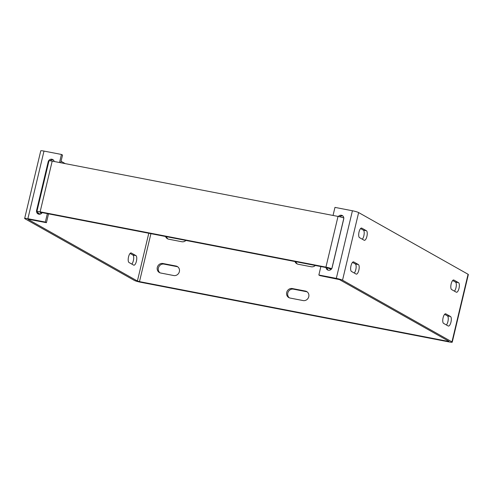 <?xml version="1.0" encoding="UTF-8"?>
<svg xmlns="http://www.w3.org/2000/svg" width="493" height="493" viewBox="0 0 493 493"><rect width="100%" height="100%" fill="white"/><g stroke="black" fill="none" stroke-linecap="round" stroke-linejoin="round"><path stroke-width="0.74" d="M343.806 218.017A5.004 0.555 -166.6 0 0 338.019 216.415L52.203 161.106A5.004 0.555 -166.6 0 0 48.973 160.872L36.889 211.583A5.004 0.555 13.4 0 1 40.124 211.824L325.935 267.132A5.004 0.555 13.4 0 1 331.678 268.716M331.228 269.283L327.019 267.742L41.209 212.434L40.118 212.354L41.369 213.537M40.518 214.024L39.126 213.728L37.61 212.317M135.926 255.614A4.918 1.762 -79 0 1 136.401 261.278A4.918 1.762 -79 0 1 133.862 265.197A4.918 1.762 -79 0 1 133.665 265.123L129.018 262.51A4.918 1.762 -79 0 1 128.482 257.136A4.918 1.762 -79 0 1 131.089 252.927A4.918 1.762 -79 0 1 131.286 253.001L135.926 255.614L132.882 255.029A4.918 1.762 -79 0 1 133.356 260.686A4.918 1.762 -79 0 1 131.834 264.094M159.966 272.808A4.918 4.56 119.4 0 1 158.389 268.001A4.918 4.56 119.4 0 1 164.033 264.119L177.073 266.639A4.918 4.56 119.4 0 1 177.788 266.849M157.304 267.391A4.918 4.56 119.4 0 1 162.949 263.509L175.989 266.029A4.918 4.56 119.4 0 1 177.27 266.497A4.918 4.56 119.4 0 1 179.144 272.358A4.918 4.56 119.4 0 1 173.721 275.538L160.681 273.017A4.918 4.56 119.4 0 1 159.399 272.543A4.918 4.56 119.4 0 1 157.304 267.391M289.36 297.846A4.912 4.554 119.4 0 1 287.789 293.039A4.912 4.554 119.4 0 1 293.427 289.163L306.473 291.683A4.912 4.554 119.4 0 1 307.194 291.893M286.704 292.429A4.912 4.554 119.4 0 1 292.343 288.547L305.389 291.073A4.912 4.554 119.4 0 1 306.671 291.542A4.912 4.554 119.4 0 1 308.544 297.396A4.912 4.554 119.4 0 1 303.127 300.576L290.081 298.049A4.912 4.554 119.4 0 1 288.799 297.581A4.912 4.554 119.4 0 1 286.704 292.429M358.368 264.55A4.918 1.762 -79 0 1 358.836 270.207A4.918 1.762 -79 0 1 356.297 274.133A4.918 1.762 -79 0 1 356.1 274.059L351.46 271.44A4.918 1.762 -79 0 1 350.924 266.066A4.918 1.762 -79 0 1 353.524 261.857A4.918 1.762 -79 0 1 353.721 261.931L358.368 264.55L355.317 263.958A4.918 1.762 -79 0 1 355.792 269.622A4.918 1.762 -79 0 1 354.27 273.03M450.485 316.488A4.918 1.762 -79 0 1 450.953 322.145A4.918 1.762 -79 0 1 448.414 326.07A4.918 1.762 -79 0 1 448.217 325.996L443.577 323.377A4.918 1.762 -79 0 1 443.041 318.003A4.918 1.762 -79 0 1 445.641 313.794A4.918 1.762 -79 0 1 445.838 313.868L450.485 316.488L447.434 315.896A4.918 1.762 -79 0 1 447.909 321.553A4.918 1.762 -79 0 1 446.393 324.967M366.422 230.742A4.918 1.762 -79 0 1 366.891 236.4A4.918 1.762 -79 0 1 364.352 240.325A4.918 1.762 -79 0 1 364.154 240.251L359.514 237.632A4.918 1.762 -79 0 1 358.978 232.258A4.918 1.762 -79 0 1 361.579 228.049A4.918 1.762 -79 0 1 361.776 228.123L366.422 230.742L363.372 230.151A4.918 1.762 -79 0 1 363.846 235.808A4.918 1.762 -79 0 1 362.33 239.216M458.539 282.674A4.918 1.762 -79 0 1 459.008 288.337A4.918 1.762 -79 0 1 456.469 292.257A4.918 1.762 -79 0 1 456.271 292.183L451.631 289.57A4.918 1.762 -79 0 1 451.095 284.19A4.918 1.762 -79 0 1 453.696 279.987A4.918 1.762 -79 0 1 453.899 280.061L458.539 282.674L455.489 282.088A4.918 1.762 -79 0 1 455.963 287.746A4.918 1.762 -79 0 1 454.447 291.153M28.009 219.194L46.422 222.688L45.338 222.078L27.885 218.701A5.004 0.555 13.4 0 0 24.65 218.461A5.004 0.555 13.4 0 0 24.927 218.732L134.361 280.431A5.004 0.555 13.4 0 0 140.579 282.236L449.006 341.92A5.004 0.555 13.4 0 0 452.241 342.16A5.004 0.555 13.4 0 0 451.958 341.889L342.53 280.19A5.004 0.555 13.4 0 0 336.312 278.385L318.854 275.008L319.939 275.618L339.486 279.605L448.913 341.298L447.921 341.31L448.045 340.805M130.066 253.439L132.882 255.029M27.978 219.323L137.405 281.016L139.494 281.626L447.921 341.31M60.701 162.752L62.537 155.067L61.452 154.457L43.994 151.08A5.004 0.555 -166.6 0 0 40.759 150.84L24.65 218.461M65.249 163.633L61.058 161.273M452.241 342.16L468.35 274.539A5.004 0.555 -166.6 0 0 468.073 274.268L358.639 212.569A5.004 0.555 -166.6 0 0 352.421 210.764L334.969 207.387L333.046 215.453M46.422 222.688L48.53 213.851M38.559 214.122A3.278 3.038 119.4 0 1 37.597 211.472M50.163 160.792A3.278 3.038 119.4 0 1 53.287 159.923M45.338 222.078L47.353 213.623M59.53 162.524L61.452 154.457M42.17 212.625A3.278 3.038 119.4 0 1 36.587 210.437L48.166 161.833A3.278 3.038 119.4 0 1 54.193 161.494M168.021 239A4.918 4.56 119.4 0 1 166.48 236.677M297.415 264.032A4.912 4.554 119.4 0 1 295.88 261.721M338.383 216.489A3.278 3.038 119.4 0 1 343.72 219.028L332.14 267.631A3.278 3.038 119.4 0 1 326.052 267.557M320.869 266.553L318.854 275.008M328.104 270.152A3.278 3.038 119.4 0 1 327.124 267.767M339.745 216.791A3.278 3.038 119.4 0 1 342.832 215.952M352.507 262.375L355.317 263.958M444.624 314.312L447.434 315.896M360.562 228.561L363.372 230.151M452.679 280.499L455.489 282.088M185.929 240.442A4.918 4.56 119.4 0 1 181.775 241.73L168.735 239.204A4.918 4.56 119.4 0 1 167.454 238.735A4.918 4.56 119.4 0 1 165.537 236.498M315.329 265.481A4.912 4.554 119.4 0 1 311.182 266.762L298.136 264.242A4.912 4.554 119.4 0 1 296.854 263.767A4.912 4.554 119.4 0 1 294.943 261.536M52.203 161.106L40.124 211.824M325.935 267.132L338.019 216.415M331.906 268.303L343.812 218.325M164.033 264.119L162.949 263.509M293.427 289.163L292.343 288.547M27.885 218.701L43.994 151.08M130.879 252.921L131.286 253.001M137.405 281.016L148.787 233.257M468.073 274.268L451.958 341.889M358.639 212.569L342.53 280.19M352.421 210.764L336.312 278.385M150.92 233.664L139.494 281.626M48.671 162.123L48.166 161.833M37.092 210.727L36.587 210.437M175.989 266.029L177.073 266.639M305.389 291.073L306.473 291.683M353.315 261.851L353.721 261.931M445.432 313.788L445.838 313.868M361.369 228.043L361.776 228.123M453.486 279.981L453.899 280.061"/></g></svg>
